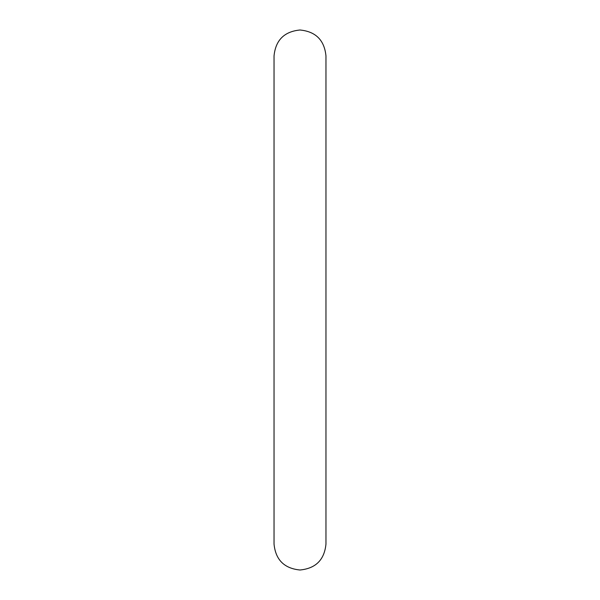 <?xml version="1.0" encoding="UTF-8"?>
<svg xmlns="http://www.w3.org/2000/svg" width="600" height="600" viewBox="0 0 600 600"><rect width="100%" height="100%" fill="white"/><g stroke="black" fill="none" stroke-linecap="round" stroke-linejoin="round"><path stroke-width="0.9" d="M300 30C315.765 31.537 324.42 40.193 325.965 55.965L325.965 544.035C324.42 559.808 315.765 568.463 300 570C284.235 568.463 275.58 559.808 274.035 544.035L274.035 55.965C275.58 40.193 284.235 31.537 300 30"/></g></svg>
